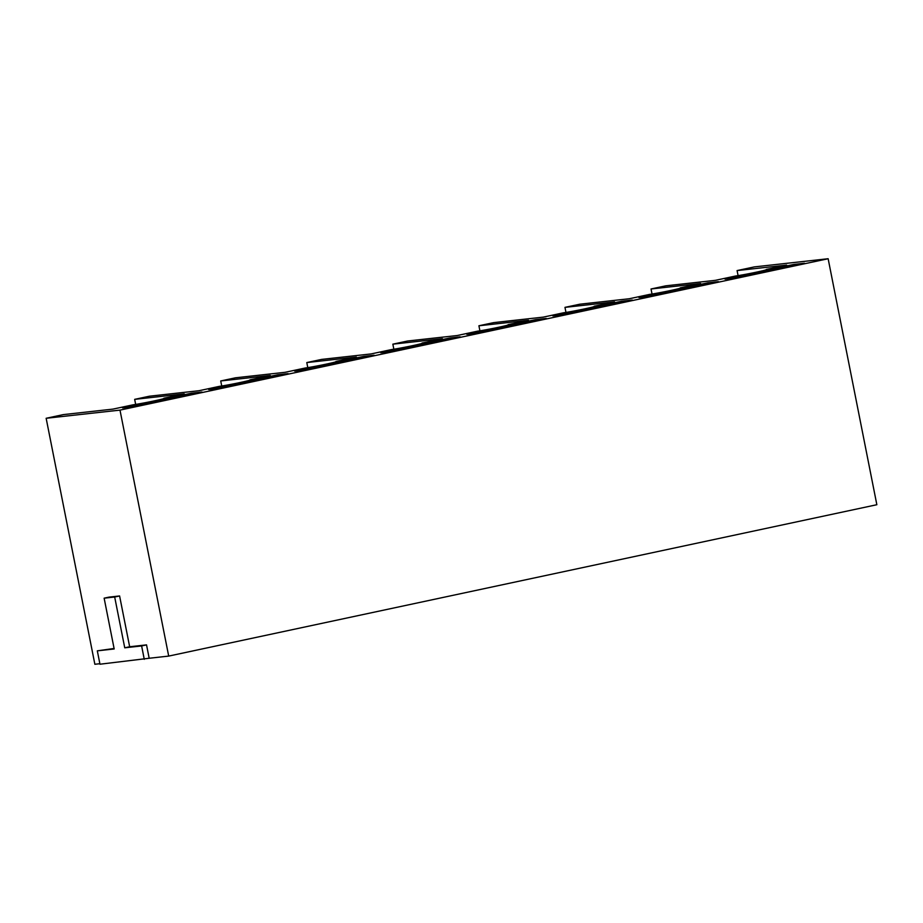 <?xml version="1.0" encoding="UTF-8"?>
<svg xmlns="http://www.w3.org/2000/svg" width="923" height="923" viewBox="0 0 923 923"><rect width="100%" height="100%" fill="white"/><g stroke="black" fill="none" stroke-linecap="round" stroke-linejoin="round"><path stroke-width="1.38" d="M114.094 648.477L97.319 650.842L99.961 664.214L149.18 658.261L146.538 644.889L129.658 646.758L119.598 595.958L109.052 597.123L104.137 598.173L114.187 648.973L97.319 650.842M149.18 658.261L168.701 656.091L876.85 504.719L828.139 258.728L754.299 266.909L737.085 270.577L786.673 265.097L766.286 269.447A17.041 0.611 168.8 0 1 767.001 269.493A17.041 0.611 168.8 0 1 754.61 272.539A17.041 0.611 168.8 0 1 735.746 275.977L715.36 280.338L665.783 285.83L651.027 288.98L700.603 283.488L680.228 287.849A17.041 0.611 168.8 0 1 680.943 287.884A17.041 0.611 168.8 0 1 668.552 290.941A17.041 0.611 168.8 0 1 649.688 294.379L629.301 298.74L579.725 304.221L564.968 307.371L614.545 301.89L594.17 306.24A17.041 0.611 168.8 0 1 594.874 306.286A17.041 0.611 168.8 0 1 582.494 309.332A17.041 0.611 168.8 0 1 563.618 312.77L543.243 317.131L493.667 322.623L478.91 325.773L528.487 320.281L508.111 324.642A17.041 0.611 168.8 0 1 508.815 324.677A17.041 0.611 168.8 0 1 496.436 327.734A17.041 0.611 168.8 0 1 477.56 331.172L457.185 335.534L407.597 341.014L392.852 344.164L442.429 338.683L422.042 343.033A17.041 0.611 168.8 0 1 422.757 343.079A17.041 0.611 168.8 0 1 410.377 346.125A17.041 0.611 168.8 0 1 391.502 349.563L371.127 353.924L321.539 359.416L306.794 362.566L356.37 357.074L335.984 361.435A17.041 0.611 168.8 0 1 336.699 361.47A17.041 0.611 168.8 0 1 324.308 364.527A17.041 0.611 168.8 0 1 305.444 367.965L285.057 372.315L235.48 377.807L220.724 380.957L270.312 375.476L249.925 379.826A17.041 0.611 168.8 0 1 250.641 379.872A17.041 0.611 168.8 0 1 238.249 382.918A17.041 0.611 168.8 0 1 219.386 386.356L198.999 390.717L149.422 396.209L134.666 399.359L184.254 393.867L163.867 398.228A17.041 0.611 168.8 0 1 164.582 398.263A17.041 0.611 168.8 0 1 152.191 401.32A17.041 0.611 168.8 0 1 133.327 404.759L112.941 409.108L63.364 414.6L46.15 418.281L119.99 410.112L168.701 656.091M46.15 418.281L94.861 664.272L99.857 663.718M652.03 294.033L651.027 288.98M738.088 275.631L737.085 270.577M725.028 279.138L735.573 277.973L804.429 263.251L793.884 264.428L725.028 279.138M794.08 265.466L793.884 264.428M565.972 312.424L564.968 307.371M638.97 297.541L649.515 296.375L718.371 281.653L707.814 282.819L638.97 297.541M708.022 283.869L707.814 282.819M479.914 330.826L478.91 325.773M552.912 315.931L563.457 314.766L632.313 300.044L621.756 301.221L552.912 315.931M621.964 302.259L621.756 301.221M393.844 349.217L392.852 344.164M466.853 334.334L477.399 333.168L546.243 318.447L535.698 319.612L466.853 334.334M535.905 320.662L535.698 319.612M307.786 367.619L306.794 362.566M380.795 352.724L391.34 351.559L460.185 336.837L449.639 338.014L380.795 352.724M449.847 339.053L449.639 338.014M221.728 386.01L220.724 380.957M294.725 371.127L305.282 369.961L374.127 355.24L363.581 356.405L294.725 371.127M363.789 357.455L363.581 356.405M135.669 404.412L134.666 399.359M208.667 389.518L219.224 388.352L288.068 373.63L277.523 374.807L208.667 389.518M277.719 375.846L277.523 374.807M119.99 410.112L828.139 258.728M122.609 407.92L133.154 406.755L202.01 392.033L191.453 393.198L122.609 407.92M191.661 394.248L191.453 393.198M144.265 659.31L141.623 645.938L146.538 644.889M141.623 645.938L124.743 647.808L129.658 646.758M124.743 647.808L114.683 597.008L119.598 595.958M114.683 597.008L104.137 598.173"/></g></svg>
